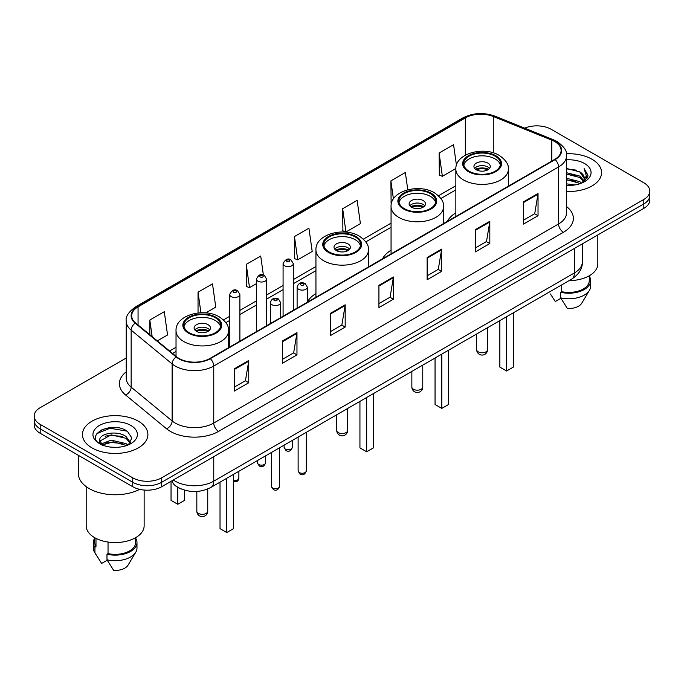 <?xml version="1.0" encoding="UTF-8"?>
<svg xmlns="http://www.w3.org/2000/svg" width="684" height="684" viewBox="0 0 684 684"><rect width="100%" height="100%" fill="white"/><g stroke="black" fill="none" stroke-linecap="round" stroke-linejoin="round"><path stroke-width="1.03" d="M315.94 293.573A36.141 20.862 0 0 0 307.338 302.123M391.06 250.207A36.141 20.862 0 0 0 382.587 258.757M455.852 212.801A36.141 20.862 0 0 0 447.387 221.351M181.32 489.034A20.452 11.808 180 0 1 175.557 485.845L174.625 485.067A13.637 9.123 129.5 0 1 172.248 480.63M117.887 427.782A27.274 15.749 0 0 0 101.925 429.68M126.215 358.014L40.194 407.673A20.452 11.808 0 0 0 34.2 416.026L34.2 424.935A20.452 11.808 0 0 0 40.194 433.288L132.756 486.726A20.452 11.808 0 0 0 161.689 486.726L643.806 208.381A20.452 11.808 0 0 0 649.8 200.027L649.8 195.573A20.452 11.808 0 0 1 643.806 203.926A20.452 11.808 0 0 0 649.8 195.573L649.8 191.118A20.452 11.808 0 0 0 643.806 182.765L551.244 129.327A20.452 11.808 0 0 0 524.688 128.147M34.2 416.026A20.452 11.808 0 0 0 40.194 424.379L132.756 477.825A20.452 11.808 0 0 0 161.689 477.825L161.689 482.271L643.806 203.926L161.689 482.271A20.452 11.808 0 0 1 132.756 482.271A20.452 11.808 0 0 0 161.689 482.271L161.689 486.726M40.194 424.379L40.194 428.834L132.756 482.271L40.194 428.834A20.452 11.808 0 0 1 34.2 420.48A20.452 11.808 0 0 0 40.194 428.834L40.194 433.288M591.985 159.252A32.729 18.896 0 0 0 566.403 153.763A32.729 18.896 0 0 1 591.985 159.252A32.729 18.896 0 0 1 601.569 172.607A32.729 18.896 0 0 0 591.985 159.252M138.305 421.173A32.729 18.896 0 0 0 102.634 417.078A32.729 18.896 0 0 0 82.431 434.537A32.729 18.896 0 0 0 92.015 447.9A32.729 18.896 0 0 0 127.686 451.996A32.729 18.896 0 0 0 147.889 434.537A32.729 18.896 0 0 0 138.305 421.173A32.729 18.896 0 0 0 102.634 417.078A32.729 18.896 0 0 0 82.431 434.537A32.729 18.896 0 0 0 92.015 447.9A32.729 18.896 0 0 0 127.686 451.996A32.729 18.896 0 0 0 147.889 434.537A32.729 18.896 0 0 0 138.305 421.173M554.715 141.571A21.82 12.594 180 0 1 561.102 150.48A21.82 12.594 180 0 1 554.715 159.389L209.903 358.467A21.82 12.594 180 0 1 176.6 356.783L135.62 322.993A21.82 12.594 180 0 1 131.67 315.769A21.82 12.594 180 0 1 138.057 306.859L465.325 117.913A21.82 12.594 180 0 1 493.275 116.502L551.8 140.16A21.82 12.594 180 0 1 554.715 141.571M555.1 141.349A22.367 12.91 0 0 0 552.116 139.904L493.583 116.246A22.367 12.91 0 0 0 464.94 117.691L137.672 306.637A22.367 12.91 0 0 0 135.167 323.173L176.147 356.962A22.367 12.91 0 0 0 210.287 358.69L555.1 159.611A22.367 12.91 0 0 0 555.1 141.349M234.296 368.821L234.296 391.086L248.754 382.741L248.754 360.468L234.296 368.821M234.296 387.135L245.436 380.706L248.702 361.212A5.455 3.146 -120 0 0 248.754 360.468M245.334 380.757L248.754 382.741M282.509 340.983L282.509 363.255L296.967 354.902L296.967 332.629L282.509 340.983M282.509 359.305L293.65 352.867L296.907 333.373A5.455 3.146 -120 0 0 296.967 332.629M293.547 352.927L296.967 354.902M330.723 313.152L330.723 335.416L345.181 327.063L345.181 304.799L330.723 313.152M330.723 331.466L341.855 325.037L345.121 305.534A5.455 3.146 -120 0 0 345.181 304.799M341.761 325.088L345.181 327.063M523.568 201.806L523.568 224.078L538.034 215.725L538.034 193.461L523.568 201.806M523.568 220.128L534.708 213.69L537.975 194.196A5.455 3.146 -120 0 0 538.034 193.461M534.606 213.75L538.034 215.725M475.354 229.644L475.354 251.909L489.821 243.564L489.821 221.291L475.354 229.644M475.354 247.959L486.495 241.529L489.761 222.035A5.455 3.146 -120 0 0 489.821 221.291M486.401 241.589L489.821 243.564M427.141 257.475L427.141 279.747L441.608 271.394L441.608 249.13L427.141 257.475M427.141 275.797L438.282 269.368L441.548 249.865A5.455 3.146 -120 0 0 441.608 249.13M438.188 269.419L441.608 271.394M378.927 285.313L378.927 307.578L393.394 299.233L393.394 276.96L378.927 285.313M378.927 303.628L390.068 297.198L393.334 277.704A5.455 3.146 -120 0 0 393.394 276.96M389.974 297.258L393.394 299.233M566.557 191.46A32.729 18.896 0 0 0 601.569 172.607A32.729 18.896 0 0 1 566.557 191.46M161.689 477.825L643.806 199.471A20.452 11.808 0 0 0 649.8 191.118M205.764 312.904L215.768 307.133L212.502 283.869L198.035 292.213L198.035 312.981M157.311 340.88L167.554 334.972L164.288 311.699L149.822 320.052L149.822 334.707M342.675 208.714L345.942 231.979L360.4 223.625L357.142 200.361L342.675 208.714L342.906 230.841M407.775 189.784L405.347 172.522L390.889 180.875L391.12 203.011M456.45 165.28L453.56 144.692L439.102 153.045L439.333 175.172M263.374 274.977L260.715 256.03L246.249 264.383L246.479 286.519M294.462 236.544L297.728 259.809L312.195 251.464L308.929 228.199L294.462 236.544L294.693 258.68M297.728 259.809L294.462 258.595M345.942 231.979L342.675 230.756M391.522 203.157L390.889 202.926M390.889 180.875L393.428 198.95M439.102 153.045L442.368 176.31L455.877 168.512M442.368 176.31L439.102 175.087M246.249 264.383L249.515 287.648L256.372 283.689M249.515 287.648L246.249 286.425M198.035 292.213L200.925 312.785M149.822 320.052L152.147 336.622M566.557 183.851L574.868 184.962M566.557 185.244L570.405 185.415M566.557 178.285L579.741 181.628L581.622 183.107M566.557 179.678L580.485 183.543M566.557 172.719L579.741 176.062L583.717 180.499M566.557 174.112L579.741 177.447L583.366 181.157M583.939 181.08L584.11 181.739M581.708 183.073A15.416 8.901 0 0 0 584.256 178.173A15.416 8.901 0 0 0 579.741 171.881L584.239 178.515M583.794 181.243L583.221 182.397M569.062 280.637A28.976 16.732 0 0 0 597.816 263.913L597.816 234.928M566.557 185.373A22.23 12.834 0 0 0 584.555 181.688A22.23 12.834 0 0 0 584.555 163.536A22.23 12.834 0 0 0 566.557 159.842M579.741 171.881L566.557 168.478M583.213 182.406L587.795 176.54L587.941 175.164L584.119 168.546L586.35 175.95L581.947 182.979M550.432 293.992L555.288 301.516L560.906 298.275M561.718 284.877L561.718 291.683A20.452 11.808 0 0 0 589.292 280.611L589.292 275.763M561.718 291.683L560.666 292.29L560.666 297.856L567.335 308.475A13.637 7.875 0 0 0 581.725 303.226L589.463 290.29A21.82 12.594 0 0 0 590.66 286.177L590.66 280.611A21.82 12.594 0 0 0 589.292 276.225M560.666 297.856A21.82 12.594 0 0 0 589.463 290.29M560.666 292.29A21.82 12.594 0 0 0 590.66 280.611M584.119 168.546L587.932 175.429M566.557 168.854L576.458 170.171M586.274 176.421L587.214 178.054M566.557 174.42L575.996 175.6M566.557 179.986L575.996 181.166M586.368 175.856L587.376 177.72M495.122 156.157A18.408 10.628 0 0 0 475.064 153.857A18.408 10.628 0 0 0 463.692 163.673A18.408 10.628 0 0 0 469.087 171.188A18.408 10.628 0 0 0 489.154 173.497A18.408 10.628 0 0 0 500.517 163.673A18.408 10.628 0 0 0 495.122 156.157M500.355 165.066A18.408 10.628 0 0 0 495.122 158.945A18.408 10.628 0 0 0 476.192 156.388A18.408 10.628 0 0 0 463.855 165.066M499.85 320.599L499.85 367.094L506.596 370.993L513.351 367.094L513.351 312.81M506.596 370.993L506.596 316.701M487.889 163.117A8.182 4.72 0 0 0 478.971 162.091A8.182 4.72 0 0 0 473.926 166.46A8.182 4.72 0 0 0 476.32 169.794A8.182 4.72 0 0 0 485.238 170.82A8.182 4.72 0 0 0 490.283 166.46A8.182 4.72 0 0 0 487.889 163.117M489.556 168.409A8.182 4.72 0 0 0 487.889 167.016A8.182 4.72 0 0 0 474.653 168.409M475.491 169.239A10.91 6.301 180 0 1 488.239 169.042L488.239 169.581M476.389 169.837A9.542 5.515 180 0 1 487.247 169.606L488.239 169.042M487.094 170.205L487.247 169.606M78.344 455.313L78.344 473.508A36.816 21.255 0 0 0 89.125 488.538A36.816 21.255 0 0 0 139.69 489.359M86.184 486.623L86.184 525.842A28.976 16.732 0 0 0 94.674 537.667A28.976 16.732 0 0 0 126.249 541.292A28.976 16.732 0 0 0 144.136 525.842L144.136 490.052M111.441 447.191L116.631 447.345M101.241 443.933L111.176 440.145L126.061 443.625L127.865 445.07M101.976 445.036L113.305 441.83L126.061 445.395M99.744 440.197L102.301 445.002M99.77 440.624C98.197 433.784 116.955 429.749 126.061 436.554L130.49 442.668M99.838 441.077L111.141 434.862L126.061 438.316L130.14 443.129M128.387 444.856L131.875 438.016L127.463 431.373C111.868 420.164 84.149 434.938 100.155 444.001L100.95 444.48M130.883 425.465A22.23 12.834 0 0 0 99.445 425.465A22.23 12.834 0 0 0 99.445 443.617A22.23 12.834 0 0 0 130.883 443.617A22.23 12.834 0 0 0 130.883 425.465M94.708 537.692L94.708 542.54A20.452 11.808 0 0 0 95.982 546.653L95.982 538.385M94.708 538.154A21.82 12.594 0 0 0 93.34 542.54L93.34 548.106A21.82 12.594 0 0 0 94.537 552.219A21.82 12.594 0 0 0 94.931 552.826L101.608 563.445L107.226 560.205M94.931 552.826L94.931 547.26L95.982 546.653M93.34 542.54A21.82 12.594 0 0 0 94.931 547.26M102.634 445.455C100.309 444.07 99.368 442.574 99.821 440.975M108.038 542.053L108.038 553.612A20.452 11.808 0 0 0 135.62 542.54L135.62 537.692M108.038 553.612L106.986 554.22L106.986 559.786L113.664 570.405A13.637 7.875 0 0 0 128.053 565.146L135.783 552.219A21.82 12.594 0 0 0 136.98 548.106L136.98 542.54A21.82 12.594 0 0 0 135.62 538.154M106.986 559.786A21.82 12.594 0 0 0 135.783 552.219M106.986 554.22A21.82 12.594 0 0 0 136.98 542.54M96.906 433.605L109.962 428.252L127.164 431.176M105.062 436.212L109.962 435.323L122.35 436.401M105.003 443.292L109.962 442.386L122.333 443.471M430.322 193.572A18.408 10.628 0 0 0 410.263 191.263A18.408 10.628 0 0 0 398.9 201.087A18.408 10.628 0 0 0 404.287 208.603A18.408 10.628 0 0 0 424.354 210.903A18.408 10.628 0 0 0 435.717 201.087A18.408 10.628 0 0 0 430.322 193.572M435.554 202.473A18.408 10.628 0 0 0 430.322 196.351A18.408 10.628 0 0 0 411.392 193.803A18.408 10.628 0 0 0 399.054 202.473M435.05 358.014L435.05 404.509L441.796 408.399L448.55 404.509L448.55 350.217M441.796 408.399L441.796 354.115M423.097 200.523A8.182 4.72 0 0 0 414.179 199.506A8.182 4.72 0 0 0 409.126 203.866A8.182 4.72 0 0 0 411.52 207.209A8.182 4.72 0 0 0 420.438 208.235A8.182 4.72 0 0 0 425.491 203.866A8.182 4.72 0 0 0 423.097 200.523M424.764 205.816A8.182 4.72 0 0 0 423.097 204.422A8.182 4.72 0 0 0 409.853 205.816M410.699 206.653A10.91 6.301 180 0 1 423.439 206.448L423.439 206.995M411.588 207.243A9.542 5.515 180 0 1 422.456 207.021L423.439 206.448M422.293 207.611L422.456 207.021M355.21 236.938A18.408 10.628 0 0 0 335.151 234.629A18.408 10.628 0 0 0 323.78 244.453A18.408 10.628 0 0 0 329.175 251.968A18.408 10.628 0 0 0 349.242 254.268A18.408 10.628 0 0 0 360.605 244.453A18.408 10.628 0 0 0 355.21 236.938M360.442 245.838A18.408 10.628 0 0 0 355.21 239.716A18.408 10.628 0 0 0 336.28 237.168A18.408 10.628 0 0 0 323.942 245.838M359.938 401.38L359.938 447.875L366.684 451.773L373.438 447.875L373.438 393.582M366.684 451.773L366.684 397.481M347.976 243.897A8.182 4.72 0 0 0 339.059 242.871A8.182 4.72 0 0 0 334.014 247.232A8.182 4.72 0 0 0 336.408 250.575A8.182 4.72 0 0 0 345.326 251.601A8.182 4.72 0 0 0 350.379 247.232A8.182 4.72 0 0 0 347.976 243.897M349.644 249.181A8.182 4.72 0 0 0 347.976 247.788A8.182 4.72 0 0 0 334.741 249.181M335.579 250.019A10.91 6.301 180 0 1 348.327 249.822L348.327 250.361M336.477 250.618A9.542 5.515 180 0 1 347.335 250.387L348.327 249.822M347.181 250.977L347.335 250.387M215.298 317.709A18.408 10.628 0 0 0 195.239 315.409A18.408 10.628 0 0 0 183.868 325.225A18.408 10.628 0 0 0 189.263 332.74A18.408 10.628 0 0 0 209.33 335.049A18.408 10.628 0 0 0 220.693 325.225A18.408 10.628 0 0 0 215.298 317.709M220.53 326.619A18.408 10.628 0 0 0 215.298 320.497A18.408 10.628 0 0 0 196.368 317.949A18.408 10.628 0 0 0 184.03 326.619M220.026 482.152L220.026 528.646L226.772 532.545L233.526 528.646L233.526 474.363M226.772 532.545L226.772 478.261M171.043 482.117L171.043 500.372L177.789 504.27L184.535 500.372L184.535 490.154M177.789 504.27L177.789 487.384M208.064 324.669A8.182 4.72 0 0 0 199.147 323.652A8.182 4.72 0 0 0 194.102 328.012A8.182 4.72 0 0 0 196.496 331.355A8.182 4.72 0 0 0 205.414 332.373A8.182 4.72 0 0 0 210.467 328.012A8.182 4.72 0 0 0 208.064 324.669M209.732 329.962A8.182 4.72 0 0 0 208.064 328.568A8.182 4.72 0 0 0 194.829 329.962M195.667 330.799A10.91 6.301 180 0 1 208.415 330.594L208.415 331.142M196.565 331.389A9.542 5.515 180 0 1 207.432 331.167L208.415 330.594M207.269 331.757L207.432 331.167M173.351 479.988A27.274 15.749 0 0 0 175.19 481.16A27.274 15.749 0 0 0 213.759 481.16L574.38 272.959A27.274 15.749 0 0 0 582.375 261.818C582.571 268.59 578.963 274.378 571.559 279.2L210.928 487.401A13.637 7.875 60 0 0 213.759 481.16L213.759 456.664M574.38 248.463L574.38 272.959A13.637 7.875 60 0 1 571.559 279.2M643.806 208.381L643.806 199.471M132.756 486.726L132.756 477.825M566.557 206.585A34.089 19.682 180 0 1 563.394 232.312L218.581 431.39A6.814 3.933 60 0 1 213.759 423.045L558.571 223.967A27.274 15.749 0 0 0 566.557 212.827L566.557 155.824A27.274 15.749 180 0 1 558.571 166.956A6.814 3.933 -120 0 0 555.1 159.611M218.581 431.39A34.089 19.682 180 0 1 170.367 431.39A34.089 19.682 180 0 1 166.545 428.765L125.565 394.976A34.089 19.682 180 0 1 126.215 371.874M175.19 423.045A27.274 15.749 0 0 0 213.759 423.045L213.759 366.034A27.274 15.749 180 0 1 172.129 363.931L131.148 330.141A27.274 15.749 180 0 1 126.215 321.112L126.215 378.115A27.274 15.749 0 0 0 131.148 387.144L172.129 420.942A27.274 15.749 0 0 0 175.19 423.045M566.557 155.824C567.464 151.566 564.334 146.812 557.161 141.571L553.57 139.827A6.814 3.189 112 0 0 552.116 139.904M553.57 139.827L495.045 116.169C483.75 112.167 473.029 112.749 462.88 117.904A6.814 3.933 60 0 1 464.94 117.691M137.672 306.637A6.814 3.933 -120 0 0 135.612 306.851C128.541 311.938 125.403 316.692 126.215 321.112M135.167 323.173A6.814 4.557 129.5 0 0 131.148 330.141L131.148 387.144A6.814 4.557 -50.5 0 1 125.565 394.976M495.045 116.169A6.814 3.189 112 0 0 493.583 116.246M176.147 356.962A6.814 4.557 129.5 0 0 172.129 363.931L172.129 420.942A6.814 4.557 -50.5 0 1 166.545 428.765M210.287 358.69A6.814 3.933 60 0 1 213.759 366.034L558.571 166.956L558.571 223.967A6.814 3.933 60 0 0 563.394 232.312M138.057 306.859L138.057 325.003M551.8 140.16L551.8 161.065M493.275 116.502L493.275 152.831M509.58 185.441L508.357 184.954M465.325 117.913L465.325 155.191M455.852 185.732L438.487 195.761M391.06 223.146L363.366 239.126M315.94 266.512L293.308 279.576M283.082 285.484L266.598 295.001M256.372 300.9L239.887 310.416M229.662 316.324L223.454 319.907M176.027 347.284L169.589 351.003M378.927 286.023L393.334 277.704M427.141 258.184L441.548 249.865M475.354 230.346L489.761 222.035M523.568 202.515L537.975 194.196M330.723 313.853L345.121 305.534M282.509 341.692L296.907 333.373M234.296 369.522L248.702 361.212M468.36 171.607A19.434 11.218 0 0 0 495.849 171.607A19.434 11.218 0 0 0 495.849 155.738A19.434 11.218 0 0 0 468.36 155.738A19.434 11.218 0 0 0 468.36 171.607M508.357 186.151L508.357 169.239A26.248 15.159 180 0 1 492.147 183.244A26.248 15.159 180 0 1 463.547 179.96A26.248 15.159 180 0 1 455.852 169.239L455.852 216.46M478.244 351.841A5.455 3.146 180 0 1 476.654 349.618A5.455 5.455 0 0 0 484.836 354.338A5.455 5.455 0 0 0 487.564 349.618A5.455 3.146 180 0 1 485.965 351.841A5.455 3.146 180 0 1 478.244 351.841M403.569 209.013A19.434 11.218 0 0 0 431.048 209.013A19.434 11.218 0 0 0 431.048 193.153A19.434 11.218 0 0 0 403.569 193.153A19.434 11.218 0 0 0 403.569 209.013M443.557 223.557L443.557 206.653A26.248 15.159 180 0 1 427.355 220.65A26.248 15.159 180 0 1 398.746 217.367A26.248 15.159 180 0 1 391.06 206.653L391.06 253.875M413.452 389.256A5.455 3.146 180 0 1 411.853 387.024A5.455 5.455 0 0 0 420.036 391.752A5.455 5.455 0 0 0 422.763 387.024A5.455 3.146 180 0 1 421.164 389.256A5.455 3.146 180 0 1 413.452 389.256M328.448 252.387A19.434 11.218 0 0 0 355.937 252.387A19.434 11.218 0 0 0 355.937 236.519A19.434 11.218 0 0 0 328.448 236.519A19.434 11.218 0 0 0 328.448 252.387M368.445 266.931L368.445 250.019A26.248 15.159 180 0 1 352.234 264.015A26.248 15.159 180 0 1 323.635 260.732A26.248 15.159 180 0 1 315.94 250.019L315.94 297.241M338.332 432.621A5.455 3.146 180 0 1 336.742 430.39A5.455 5.455 0 0 0 344.924 435.118A5.455 5.455 0 0 0 347.652 430.39A5.455 3.146 180 0 1 346.053 432.621A5.455 3.146 180 0 1 338.332 432.621M188.536 333.159A19.434 11.218 0 0 0 216.024 333.159A19.434 11.218 0 0 0 216.024 317.299A19.434 11.218 0 0 0 188.536 317.299A19.434 11.218 0 0 0 188.536 333.159M228.533 347.703L228.533 330.799A26.248 15.159 180 0 1 212.322 344.796A26.248 15.159 180 0 1 183.722 341.513A26.248 15.159 180 0 1 176.027 330.799L176.027 356.313M198.42 513.393A5.455 3.146 180 0 1 196.83 511.17A5.455 5.455 0 0 0 205.012 515.89A5.455 5.455 0 0 0 207.739 511.17A5.455 3.146 180 0 1 206.141 513.393A5.455 3.146 180 0 1 198.42 513.393M306.312 470.891C304.97 474.568 302.875 475.645 300.037 474.123L298.13 470.891A4.087 2.36 0 0 0 299.336 472.559A4.087 2.36 0 0 0 303.79 473.071A4.087 2.36 0 0 0 306.312 470.891L306.312 432.331M298.609 289.264A5.113 2.95 180 0 1 297.113 287.177C298.421 282.979 301.097 281.765 305.132 283.527L307.338 287.177A5.113 2.95 180 0 1 304.183 289.905A5.113 2.95 180 0 1 298.609 289.264M303.431 283.698A1.701 0.983 0 0 0 301.02 283.698A1.701 0.983 0 0 0 301.02 285.091A1.701 0.983 0 0 0 303.431 285.091A1.701 0.983 0 0 0 303.431 283.698M279.602 486.315C278.26 489.992 276.165 491.069 273.326 489.547L271.428 486.315A4.087 2.36 0 0 0 272.625 487.983A4.087 2.36 0 0 0 277.08 488.496A4.087 2.36 0 0 0 279.602 486.315L279.602 447.755M271.899 304.688A5.113 2.95 180 0 1 270.402 302.602C271.71 298.404 274.387 297.189 278.422 298.951L280.628 302.602A5.113 2.95 180 0 1 277.473 305.329A5.113 2.95 180 0 1 271.899 304.688M276.721 299.122A1.701 0.983 0 0 0 274.31 299.122A1.701 0.983 0 0 0 274.31 300.507A1.701 0.983 0 0 0 276.721 300.507A1.701 0.983 0 0 0 276.721 299.122M285.305 449.037A4.087 2.36 0 0 0 289.76 449.55A4.087 2.36 0 0 0 292.29 447.37C290.939 451.047 288.845 452.124 286.006 450.602L284.108 447.37A4.087 2.36 0 0 0 285.305 449.037M293.308 310.305L293.308 263.656A5.113 2.95 180 0 1 290.153 266.384A5.113 2.95 180 0 1 284.578 265.743A5.113 2.95 180 0 1 283.082 263.656L283.082 316.213M286.989 261.57A1.701 0.983 0 0 0 289.4 261.57A1.701 0.983 0 0 0 289.4 260.176A1.701 0.983 0 0 0 286.989 260.176A1.701 0.983 0 0 0 286.989 261.57M258.595 464.462A4.087 2.36 0 0 0 263.049 464.975A4.087 2.36 0 0 0 265.58 462.794C264.229 466.471 262.134 467.548 259.296 466.026L257.398 462.794A4.087 2.36 0 0 0 258.595 464.462M266.598 325.729L266.598 279.081A5.113 2.95 180 0 1 263.443 281.808A5.113 2.95 180 0 1 257.868 281.167A5.113 2.95 180 0 1 256.372 279.081L256.372 331.629M260.279 276.986A1.701 0.983 0 0 0 262.69 276.986A1.701 0.983 0 0 0 262.69 275.601A1.701 0.983 0 0 0 260.279 275.601A1.701 0.983 0 0 0 260.279 276.986M233.526 480.459A4.087 2.36 0 0 0 238.87 478.21L238.365 480.057L237.194 481.297L233.526 481.835M239.887 341.145L239.887 294.496A5.113 2.95 180 0 1 236.732 297.224A5.113 2.95 180 0 1 231.158 296.582A5.113 2.95 180 0 1 229.662 294.496L229.662 347.053M233.569 292.41A1.701 0.983 0 0 0 235.98 292.41A1.701 0.983 0 0 0 235.98 291.016A1.701 0.983 0 0 0 233.569 291.016A1.701 0.983 0 0 0 233.569 292.41M210.928 487.401C199.959 492.916 188.981 492.916 178.011 487.401L174.625 485.067M582.375 261.818L582.375 243.846M462.88 117.904L135.612 306.851M455.852 189.887L440.898 198.522M391.06 227.293L365.786 241.888M315.94 270.659L293.308 283.732M283.082 289.631L266.598 299.147M256.372 305.055L239.887 314.572M229.662 320.471L225.874 322.66M176.027 351.439L172.556 353.448M508.357 169.239C508.93 164.622 505.895 160.005 499.252 155.405C483.776 145.829 454.946 153.507 455.852 169.239M487.564 327.696L487.564 349.618M476.654 333.989L476.654 349.618M96.752 555.921L94.537 552.219M443.557 206.653C444.13 202.028 441.103 197.419 434.46 192.811C418.984 183.235 390.145 190.922 391.06 206.653M422.763 365.102L422.763 387.024M411.853 371.403L411.853 387.024M368.445 250.019C369.018 245.394 365.983 240.785 359.339 236.177C343.864 226.601 315.033 234.287 315.94 250.019M347.652 408.476L347.652 430.39M336.742 414.769L336.742 430.39M228.533 330.799C229.106 326.174 226.071 321.565 219.427 316.957C203.952 307.381 175.121 315.067 176.027 330.799M207.739 488.983L207.739 511.17M196.83 491.463L196.83 511.17M298.13 470.891L298.13 437.059M297.113 308.108L297.113 287.177M307.338 302.208L307.338 287.177M271.428 486.315L271.428 452.483M270.402 323.532L270.402 302.602M280.628 317.624L280.628 302.602M292.29 447.37L292.29 440.436M293.308 263.656L291.102 260.006C288.135 257.868 285.467 259.082 283.082 263.656M284.108 447.37L284.108 445.156M265.58 462.794L265.58 455.852M266.598 279.081L264.392 275.43C261.425 273.284 258.757 274.506 256.372 279.081M257.398 462.794L257.398 460.58M238.87 478.21L238.87 471.276M239.887 294.496L237.681 290.854C234.723 288.708 232.047 289.922 229.662 294.496"/></g></svg>
